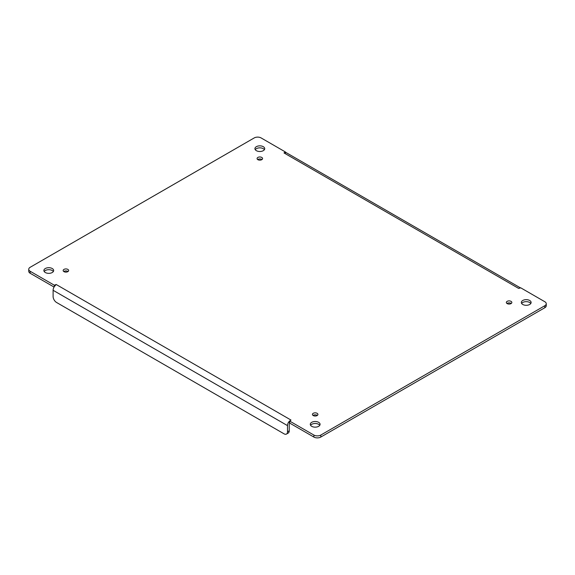 <?xml version="1.0" encoding="UTF-8"?>
<svg xmlns="http://www.w3.org/2000/svg" width="575" height="575" viewBox="0 0 575 575"><rect width="100%" height="100%" fill="white"/><g stroke="black" fill="none" stroke-linecap="round" stroke-linejoin="round"><path stroke-width="0.86" d="M257.686 159.562A2.753 1.588 180 0 1 261.963 159.562M313.037 415.438A2.753 1.588 180 0 1 317.314 415.438M44.203 271.522A4.895 2.825 180 0 1 48.782 269.697A4.895 2.825 180 0 1 53.353 271.522M255.243 149.673A4.895 2.825 180 0 1 259.821 147.847A4.895 2.825 180 0 1 264.399 149.673M521.647 303.478A4.895 2.825 180 0 1 526.218 301.652A4.895 2.825 180 0 1 530.797 303.478M310.601 425.327A4.895 2.825 180 0 1 315.179 423.495A4.895 2.825 180 0 1 319.757 425.327M63.767 271.522A2.753 1.588 180 0 1 68.044 271.522M506.956 303.478A2.753 1.588 180 0 1 511.232 303.478M54.345 285.222L56.17 284.481L54.302 286.673L54.345 285.222L30.18 271.271A4.895 2.825 180 0 1 28.75 269.272L28.75 271.271A4.895 2.825 0 0 0 30.18 273.269L54.064 287.054M544.82 307.726A4.895 2.825 0 0 0 546.25 305.728L546.25 303.729A4.895 2.825 180 0 1 544.82 305.728L544.82 307.726L320.8 437.058L320.8 435.059L544.82 305.728M320.8 435.059A4.895 2.825 180 0 1 313.878 435.059L289.721 421.116L289.721 423.107L313.878 437.058A4.895 2.825 0 0 0 320.8 437.058M257.88 159.685A2.753 1.588 180 0 1 257.075 158.563A2.753 1.588 180 0 1 259.821 156.975A2.753 1.588 180 0 1 262.574 158.563A2.753 1.588 180 0 1 260.877 160.03A2.753 1.588 180 0 1 257.88 159.685M313.231 415.56A2.753 1.588 180 0 1 312.426 414.438A2.753 1.588 180 0 1 315.179 412.85A2.753 1.588 180 0 1 317.925 414.438A2.753 1.588 180 0 1 316.228 415.905A2.753 1.588 180 0 1 313.231 415.56M45.317 272.521A4.895 2.825 180 0 1 43.887 270.523A4.895 2.825 180 0 1 48.782 267.698A4.895 2.825 180 0 1 53.669 270.523A4.895 2.825 180 0 1 50.65 273.132A4.895 2.825 180 0 1 45.317 272.521M256.364 150.672A4.895 2.825 180 0 1 254.926 148.673A4.895 2.825 180 0 1 259.821 145.849A4.895 2.825 180 0 1 264.716 148.673A4.895 2.825 180 0 1 261.697 151.29A4.895 2.825 180 0 1 256.364 150.672M522.761 304.477A4.895 2.825 180 0 1 521.331 302.479A4.895 2.825 180 0 1 526.218 299.654A4.895 2.825 180 0 1 531.113 302.479A4.895 2.825 180 0 1 528.094 305.088A4.895 2.825 180 0 1 522.761 304.477M311.715 426.327A4.895 2.825 180 0 1 310.284 424.328A4.895 2.825 180 0 1 315.179 421.504A4.895 2.825 180 0 1 320.074 424.328A4.895 2.825 180 0 1 317.048 426.938A4.895 2.825 180 0 1 311.715 426.327M63.962 271.644A2.753 1.588 180 0 1 63.157 270.523A2.753 1.588 180 0 1 65.902 268.935A2.753 1.588 180 0 1 68.655 270.523A2.753 1.588 180 0 1 66.959 271.989A2.753 1.588 180 0 1 63.962 271.644M507.15 303.6A2.753 1.588 180 0 1 506.345 302.479A2.753 1.588 180 0 1 509.098 300.89A2.753 1.588 180 0 1 511.843 302.479A2.753 1.588 180 0 1 510.147 303.945A2.753 1.588 180 0 1 507.15 303.6M289.714 422.841L288.693 422A4.636 2.681 120 0 0 287.5 425.615L287.5 431.818A4.895 2.825 60 0 1 286.487 434.053L288.219 433.054A4.895 2.825 -120 0 0 289.232 430.819L289.232 424.616A2.192 1.265 -60 0 1 289.721 423.027M28.75 269.272A4.895 2.825 180 0 1 30.18 267.274L254.2 137.942A4.895 2.825 180 0 1 261.122 137.942L285.279 151.893L284.007 152.943L286.307 152.727L285.279 151.893M520.655 287.888L518.614 288.398L520.655 287.78L544.82 301.731A4.895 2.825 180 0 1 546.25 303.729M56.386 284.611L290.993 420.059L289.721 421.116M286.487 434.053A4.895 2.825 60 0 1 284.043 433.816L56.566 302.479A4.895 2.825 60 0 1 53.101 296.492L53.101 290.289L287.5 425.615M54.302 286.673A4.636 2.681 120 0 0 53.101 290.289M286.307 152.727A4.636 2.681 -60 0 1 286.537 152.835L520.361 287.831M290.777 419.937L288.693 422M313.878 437.058L313.878 435.059M30.18 271.271L30.18 273.269M518.614 288.398L284.223 153.065M287.5 431.818L289.232 430.819"/></g></svg>
